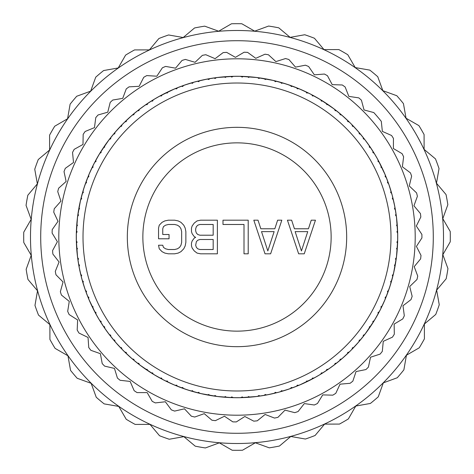 <?xml version="1.0" encoding="UTF-8"?>
<svg xmlns="http://www.w3.org/2000/svg" width="474" height="474" viewBox="0 0 474 474"><rect width="100%" height="100%" fill="white"/><g stroke="black" fill="none" stroke-linecap="round" stroke-linejoin="round"><path stroke-width="0.71" d="M237 331.142A94.142 94.142 0 0 0 331.142 237A94.142 94.142 0 0 0 237 142.858A94.142 94.142 0 0 0 142.858 237A94.142 94.142 0 0 0 237 331.142M237 346.672A109.672 109.672 0 0 1 127.328 237A109.672 109.672 0 0 1 237 127.328A109.672 109.672 0 0 1 346.672 237A109.672 109.672 0 0 1 237 346.672M237 390.991A153.991 153.991 0 0 0 390.991 237A153.991 153.991 0 0 0 237 83.009A153.991 153.991 0 0 0 83.009 237A153.991 153.991 0 0 0 237 390.991M233.694 397.68L237 397.716A160.716 160.716 0 0 0 240.988 397.668L242.137 396.892L243.363 397.591A160.716 160.716 0 0 0 247.458 397.372L248.607 396.548L249.834 397.2A160.716 160.716 0 0 0 257.755 396.371L258.822 395.476L260.113 396.045A160.716 160.716 0 0 0 264.166 395.405L265.221 394.463L266.507 394.984A160.716 160.716 0 0 0 274.304 393.325L275.264 392.33L276.609 392.756A160.716 160.716 0 0 0 280.572 391.696L281.526 390.653L282.86 391.032A160.716 160.716 0 0 0 290.438 388.573L291.291 387.477L292.677 387.762A160.716 160.716 0 0 0 296.505 386.292L297.34 385.155L298.709 385.398A160.716 160.716 0 0 0 305.991 382.157L306.725 380.978L308.13 381.12A160.716 160.716 0 0 0 311.785 379.253L312.496 378.039L313.883 378.134A160.716 160.716 0 0 0 320.785 374.146L321.39 372.902L322.806 372.896A160.716 160.716 0 0 0 326.242 370.656L326.829 369.37L328.215 369.323A160.716 160.716 0 0 0 334.662 364.636L335.136 363.333L336.54 363.179A160.716 160.716 0 0 0 339.728 360.596L340.172 359.256L341.547 359.067A160.716 160.716 0 0 0 347.466 353.728L347.803 352.383L349.184 352.081A160.716 160.716 0 0 0 352.081 349.184L352.383 347.803L353.728 347.466A160.716 160.716 0 0 0 359.067 341.547L359.256 340.172L360.596 339.728A160.716 160.716 0 0 0 363.179 336.54L363.333 335.136L364.636 334.662A160.716 160.716 0 0 0 369.323 328.215L369.37 326.829L370.656 326.242A160.716 160.716 0 0 0 372.896 322.806L372.902 321.39L374.146 320.785A160.716 160.716 0 0 0 378.134 313.883L378.039 312.496L379.253 311.785A160.716 160.716 0 0 0 381.12 308.13L380.978 306.725L382.157 305.991A160.716 160.716 0 0 0 385.398 298.709L385.155 297.34L386.292 296.505A160.716 160.716 0 0 0 387.762 292.677L387.477 291.291L388.573 290.438A160.716 160.716 0 0 0 391.032 282.86L390.653 281.526L391.696 280.572A160.716 160.716 0 0 0 392.756 276.609L392.33 275.264L393.325 274.304A160.716 160.716 0 0 0 394.984 266.507L394.463 265.221L395.405 264.166A160.716 160.716 0 0 0 396.045 260.113L395.476 258.822L396.371 257.755A160.716 160.716 0 0 0 397.2 249.834L396.548 248.607L397.372 247.458A160.716 160.716 0 0 0 397.591 243.363L396.892 242.137L397.668 240.988A160.716 160.716 0 0 0 397.668 233.012L396.892 231.863L397.591 230.637A160.716 160.716 0 0 0 397.372 226.542L396.548 225.393L397.2 224.166A160.716 160.716 0 0 0 396.371 216.245L395.476 215.178L396.045 213.887A160.716 160.716 0 0 0 395.405 209.834L394.463 208.779L394.984 207.494A160.716 160.716 0 0 0 393.325 199.696L392.33 198.736L392.756 197.391A160.716 160.716 0 0 0 391.696 193.428L390.653 192.474L391.032 191.141A160.716 160.716 0 0 0 388.573 183.562L387.477 182.709L387.762 181.323A160.716 160.716 0 0 0 386.292 177.495L385.155 176.66L385.398 175.291A160.716 160.716 0 0 0 382.157 168.009L380.978 167.275L381.12 165.87A160.716 160.716 0 0 0 379.253 162.215L378.039 161.504L378.134 160.117A160.716 160.716 0 0 0 374.146 153.215L372.902 152.61L372.896 151.194A160.716 160.716 0 0 0 370.656 147.758L369.37 147.171L369.323 145.785A160.716 160.716 0 0 0 364.636 139.338L363.333 138.864L363.179 137.46A160.716 160.716 0 0 0 360.596 134.272L359.256 133.828L359.067 132.453A160.716 160.716 0 0 0 353.728 126.534L352.383 126.197L352.081 124.816A160.716 160.716 0 0 0 349.184 121.919L347.803 121.617L347.466 120.272A160.716 160.716 0 0 0 341.547 114.933L340.172 114.744L339.728 113.405A160.716 160.716 0 0 0 336.54 110.821L335.136 110.667L334.662 109.364A160.716 160.716 0 0 0 328.215 104.677L326.829 104.63L326.242 103.344A160.716 160.716 0 0 0 322.806 101.104L321.39 101.098L320.785 99.854A160.716 160.716 0 0 0 313.883 95.867L312.496 95.961L311.785 94.747A160.716 160.716 0 0 0 308.13 92.88L306.725 93.023L305.991 91.843A160.716 160.716 0 0 0 298.709 88.602L297.34 88.845L296.505 87.708A160.716 160.716 0 0 0 292.677 86.238L291.291 86.523L290.438 85.427A160.716 160.716 0 0 0 282.86 82.968L281.526 83.347L280.572 82.304A160.716 160.716 0 0 0 276.609 81.244L275.264 81.67L274.304 80.675A160.716 160.716 0 0 0 266.507 79.016L265.221 79.537L264.166 78.595A160.716 160.716 0 0 0 260.113 77.955L258.822 78.524L257.755 77.629A160.716 160.716 0 0 0 249.834 76.8L248.607 77.452L247.458 76.628A160.716 160.716 0 0 0 243.363 76.409L242.137 77.108L240.988 76.332A160.716 160.716 0 0 0 237 76.284L233.682 76.32M247.819 397.117L251.261 397.082M256.333 396.548L259.705 395.867M272.906 393.651L276.188 392.62M264.498 395.109L267.917 394.712M289.081 389.041L292.239 387.673M280.875 391.364L284.234 390.617M304.687 382.767L307.685 381.072M296.771 385.937L300.03 384.841M319.553 374.893L322.361 372.896M312.011 378.868L315.139 377.44M333.518 365.507L336.096 363.226M326.426 370.253L329.394 368.505M346.423 354.712L348.746 352.182M339.87 360.175L342.631 358.125M358.125 342.631L360.175 339.87M352.182 348.746L354.712 346.423M368.505 329.394L370.253 326.426M363.226 336.096L365.507 333.518M377.44 315.139L378.868 312.011M372.896 322.361L374.893 319.553M384.841 300.03L385.937 296.771M381.072 307.685L382.767 304.687M390.617 284.234L391.364 280.875M387.673 292.239L389.041 289.081M394.712 267.917L395.109 264.498M392.62 276.188L393.651 272.906M397.082 251.261L397.117 247.819M395.867 259.705L396.548 256.333M397.692 234.452L397.366 231.028M397.366 242.972L397.692 239.548M396.548 217.667L395.867 214.295M397.117 226.181L397.082 222.739M393.651 201.094L392.62 197.812M395.109 209.502L394.712 206.083M389.041 184.919L387.673 181.761M391.364 193.125L390.617 189.766M382.767 169.313L381.072 166.315M385.937 177.229L384.841 173.97M374.893 154.447L372.896 151.639M378.868 161.989L377.44 158.861M365.507 140.482L363.226 137.904M370.253 147.574L368.505 144.606M354.712 127.577L352.182 125.255M360.175 134.13L358.125 131.369M342.631 115.875L339.87 113.825M348.746 121.818L346.423 119.288M329.394 105.495L326.426 103.747M336.096 110.774L333.518 108.493M315.139 96.56L312.011 95.132M322.361 101.104L319.553 99.107M300.03 89.159L296.771 88.063M307.685 92.928L304.687 91.233M284.234 83.383L280.875 82.636M292.239 86.327L289.081 84.959M267.917 79.288L264.498 78.891M276.188 81.38L272.906 80.349M251.261 76.918L247.819 76.883M259.705 78.133L256.333 77.452M234.452 76.308L231.028 76.634M233.593 397.68L237 397.716A160.716 160.716 0 0 1 233.012 397.668L231.863 396.892L230.637 397.591A160.716 160.716 0 0 1 226.542 397.372L225.393 396.548L224.166 397.2A160.716 160.716 0 0 1 216.245 396.371L215.178 395.476L213.887 396.045A160.716 160.716 0 0 1 209.834 395.405L208.779 394.463L207.494 394.984A160.716 160.716 0 0 1 199.696 393.325L198.736 392.33L197.391 392.756A160.716 160.716 0 0 1 193.428 391.696L192.474 390.653L191.141 391.032A160.716 160.716 0 0 1 183.562 388.573L182.709 387.477L181.323 387.762A160.716 160.716 0 0 1 177.495 386.292L176.66 385.155L175.291 385.398A160.716 160.716 0 0 1 168.009 382.157L167.275 380.978L165.87 381.12A160.716 160.716 0 0 1 162.215 379.253L161.504 378.039L160.117 378.134A160.716 160.716 0 0 1 153.215 374.146L152.61 372.902L151.194 372.896A160.716 160.716 0 0 1 147.758 370.656L147.171 369.37L145.785 369.323A160.716 160.716 0 0 1 139.338 364.636L138.864 363.333L137.46 363.179A160.716 160.716 0 0 1 134.272 360.596L133.828 359.256L132.453 359.067A160.716 160.716 0 0 1 126.534 353.728L126.197 352.383L124.816 352.081A160.716 160.716 0 0 1 121.919 349.184L121.617 347.803L120.272 347.466A160.716 160.716 0 0 1 114.933 341.547L114.744 340.172L113.405 339.728A160.716 160.716 0 0 1 110.821 336.54L110.667 335.136L109.364 334.662A160.716 160.716 0 0 1 104.677 328.215L104.63 326.829L103.344 326.242A160.716 160.716 0 0 1 101.104 322.806L101.098 321.39L99.854 320.785A160.716 160.716 0 0 1 95.867 313.883L95.961 312.496L94.747 311.785A160.716 160.716 0 0 1 92.88 308.13L93.023 306.725L91.843 305.991A160.716 160.716 0 0 1 88.602 298.709L88.845 297.34L87.708 296.505A160.716 160.716 0 0 1 86.238 292.677L86.523 291.291L85.427 290.438A160.716 160.716 0 0 1 82.968 282.86L83.347 281.526L82.304 280.572A160.716 160.716 0 0 1 81.244 276.609L81.67 275.264L80.675 274.304A160.716 160.716 0 0 1 79.016 266.507L79.537 265.221L78.595 264.166A160.716 160.716 0 0 1 77.955 260.113L78.524 258.822L77.629 257.755A160.716 160.716 0 0 1 76.8 249.834L77.452 248.607L76.628 247.458A160.716 160.716 0 0 1 76.409 243.363L77.108 242.137L76.332 240.988A160.716 160.716 0 0 1 76.332 233.012L77.108 231.863L76.409 230.637A160.716 160.716 0 0 1 76.628 226.542L77.452 225.393L76.8 224.166A160.716 160.716 0 0 1 77.629 216.245L78.524 215.178L77.955 213.887A160.716 160.716 0 0 1 78.595 209.834L79.537 208.779L79.016 207.494A160.716 160.716 0 0 1 80.675 199.696L81.67 198.736L81.244 197.391A160.716 160.716 0 0 1 82.304 193.428L83.347 192.474L82.968 191.141A160.716 160.716 0 0 1 85.427 183.562L86.523 182.709L86.238 181.323A160.716 160.716 0 0 1 87.708 177.495L88.845 176.66L88.602 175.291A160.716 160.716 0 0 1 91.843 168.009L93.023 167.275L92.88 165.87A160.716 160.716 0 0 1 94.747 162.215L95.961 161.504L95.867 160.117A160.716 160.716 0 0 1 99.854 153.215L101.098 152.61L101.104 151.194A160.716 160.716 0 0 1 103.344 147.758L104.63 147.171L104.677 145.785A160.716 160.716 0 0 1 109.364 139.338L110.667 138.864L110.821 137.46A160.716 160.716 0 0 1 113.405 134.272L114.744 133.828L114.933 132.453A160.716 160.716 0 0 1 120.272 126.534L121.617 126.197L121.919 124.816A160.716 160.716 0 0 1 124.816 121.919L126.197 121.617L126.534 120.272A160.716 160.716 0 0 1 132.453 114.933L133.828 114.744L134.272 113.405A160.716 160.716 0 0 1 137.46 110.821L138.864 110.667L139.338 109.364A160.716 160.716 0 0 1 145.785 104.677L147.171 104.63L147.758 103.344A160.716 160.716 0 0 1 151.194 101.104L152.61 101.098L153.215 99.854A160.716 160.716 0 0 1 160.117 95.867L161.504 95.961L162.215 94.747A160.716 160.716 0 0 1 165.87 92.88L167.275 93.023L168.009 91.843A160.716 160.716 0 0 1 175.291 88.602L176.66 88.845L177.495 87.708A160.716 160.716 0 0 1 181.323 86.238L182.709 86.523L183.562 85.427A160.716 160.716 0 0 1 191.141 82.968L192.474 83.347L193.428 82.304A160.716 160.716 0 0 1 197.391 81.244L198.736 81.67L199.696 80.675A160.716 160.716 0 0 1 207.494 79.016L208.779 79.537L209.834 78.595A160.716 160.716 0 0 1 213.887 77.955L215.178 78.524L216.245 77.629A160.716 160.716 0 0 1 224.166 76.8L225.393 77.452L226.542 76.628A160.716 160.716 0 0 1 230.637 76.409L231.863 77.108L233.012 76.332A160.716 160.716 0 0 1 237 76.284L233.463 76.326M242.972 76.634L239.548 76.308M231.028 397.366L234.452 397.692M239.548 397.692L242.972 397.366M232.367 397.65L240.318 397.68M240.288 397.68L257.08 396.454M257.068 396.46L267.188 394.854L278.594 392.241L289.792 388.799L299.349 385.131M299.319 385.137L314.493 377.802M314.481 377.808L320.199 374.501M320.193 374.507L328.784 368.926M328.772 368.938L334.117 365.051M334.111 365.057L342.068 358.611M342.062 358.622L350.642 350.642L358.617 342.062M358.628 342.05L365.057 334.111M365.051 334.117L374.507 320.193M374.496 320.217L380.195 309.96L385.131 299.337M385.131 299.349L389.847 286.663L393.485 273.628M393.485 273.64L396.46 257.068M396.454 257.08L397.68 240.288M397.68 240.306L397.68 233.682M397.68 233.712L396.454 216.92M396.46 216.932L394.854 206.812L392.241 195.407L388.799 184.208L385.131 174.651M385.137 174.681L377.802 159.507M377.808 159.519L374.501 153.801M374.507 153.807L368.926 145.216M368.938 145.228L365.051 139.883M365.057 139.889L358.611 131.932M358.622 131.938L350.642 123.358L342.062 115.383M342.05 115.372L334.111 108.943M334.117 108.949L320.193 99.493M320.217 99.504L309.96 93.805L299.337 88.869M299.349 88.869L286.663 84.153L273.628 80.515M273.64 80.515L257.068 77.54M257.08 77.546L240.288 76.32M240.306 76.32L232.396 76.35M233.712 76.32L216.92 77.546M222.739 76.918L226.181 76.883M217.667 77.452L214.295 78.133M201.094 80.349L197.812 81.38M209.502 78.891L206.083 79.288M184.919 84.959L181.761 86.327M193.125 82.636L189.766 83.383M169.313 91.233L166.315 92.928M177.229 88.063L173.97 89.159M154.447 99.107L151.639 101.104M161.989 95.132L158.861 96.56M140.482 108.493L137.904 110.774M147.574 103.747L144.606 105.495M127.577 119.288L125.255 121.818M134.13 113.825L131.369 115.875M115.875 131.369L113.825 134.13M121.818 125.255L119.288 127.577M105.495 144.606L103.747 147.574M110.774 137.904L108.493 140.482M96.56 158.861L95.132 161.989M101.104 151.639L99.107 154.447M89.159 173.97L88.063 177.229M92.928 166.315L91.233 169.313M83.383 189.766L82.636 193.125M86.327 181.761L84.959 184.919M79.288 206.083L78.891 209.502M81.38 197.812L80.349 201.094M76.918 222.739L76.883 226.181M78.133 214.295L77.452 217.667M76.308 239.548L76.634 242.972M76.634 231.028L76.308 234.452M77.452 256.333L78.133 259.705M76.883 247.819L76.918 251.261M80.349 272.906L81.38 276.188M78.891 264.498L79.288 267.917M84.959 289.081L86.327 292.239M82.636 280.875L83.383 284.234M91.233 304.687L92.928 307.685M88.063 296.771L89.159 300.03M99.107 319.553L101.104 322.361M95.132 312.011L96.56 315.139M108.493 333.518L110.774 336.096M103.747 326.426L105.495 329.394M119.288 346.423L121.818 348.746M113.825 339.87L115.875 342.631M131.369 358.125L134.13 360.175M125.255 352.182L127.577 354.712M144.606 368.505L147.574 370.253M137.904 363.226L140.482 365.507M158.861 377.44L161.989 378.868M151.639 372.896L154.447 374.893M173.97 384.841L177.229 385.937M166.315 381.072L169.313 382.767M189.766 390.617L193.125 391.364M181.761 387.673L184.919 389.041M197.812 392.62L201.094 393.651M206.083 394.712L209.502 395.109M200.36 393.485L216.932 396.46M216.92 396.454L232.165 397.645M228.468 397.49L233.712 397.68M222.739 397.082L226.181 397.117M217.667 396.548L214.295 395.867M261.832 395.784L265.671 395.138M267.075 394.878L273.865 393.432M278.291 392.318L282.042 391.275M283.411 390.866L290.011 388.721M294.301 387.151L297.921 385.718M299.242 385.172L305.582 382.346M309.682 380.338L313.136 378.536M314.386 377.855L320.4 374.383M324.269 371.96L327.51 369.803M328.689 368.997L334.3 364.909M337.897 362.095L340.901 359.612M341.979 358.688L347.14 354.042M350.422 350.867L353.148 348.082M354.125 347.051L358.771 341.884M361.703 338.383L364.121 335.331M364.986 334.2L369.068 328.583M371.616 324.797L373.702 321.508M374.448 320.294L377.914 314.274M380.053 310.245L381.789 306.755M382.399 305.469L385.22 299.124M386.926 294.887L388.289 291.237M388.763 289.892L390.902 283.292M392.158 278.896L393.13 275.127M393.461 273.741L394.901 266.951M395.689 262.448L396.258 258.597M396.442 257.186L397.165 250.278M397.49 245.532L397.645 241.835M397.68 240.407L397.674 233.463M397.508 228.901L397.265 225.014M397.153 223.592L396.424 216.689M395.784 212.168L395.138 208.329M394.878 206.925L393.432 200.135M392.318 195.709L391.275 191.958M390.866 190.589L388.721 183.989M387.151 179.699L385.718 176.079M385.172 174.758L382.346 168.418M380.338 164.318L378.536 160.864M377.855 159.614L374.383 153.6M371.96 149.731L369.803 146.49M368.997 145.311L364.909 139.7M362.095 136.103L359.612 133.099M358.688 132.021L354.042 126.86M350.867 123.578L348.082 120.852M347.051 119.875L341.884 115.229M338.383 112.297L335.331 109.879M334.2 109.014L328.583 104.932M324.797 102.384L321.508 100.298M320.294 99.552L314.274 96.086M310.245 93.947L306.755 92.211M305.469 91.6L299.124 88.78M294.887 87.074L291.237 85.711M289.892 85.237L283.292 83.098M278.896 81.842L275.127 80.87M273.741 80.539L266.951 79.099M262.448 78.311L258.597 77.742M257.186 77.558L250.278 76.835M245.532 76.51L241.835 76.355M240.407 76.32L241.633 76.35M228.901 76.492L225.014 76.735M216.932 77.54L206.812 79.146L195.407 81.759L184.208 85.202L174.651 88.869M174.681 88.863L159.507 96.198M159.519 96.192L153.801 99.499M153.807 99.493L145.216 105.074M145.228 105.062L139.883 108.949M139.889 108.943L131.932 115.389M131.938 115.378L123.358 123.358L115.383 131.938M115.372 131.95L108.943 139.889M108.949 139.883L99.493 153.807M99.504 153.783L93.805 164.04L88.869 174.651L84.153 187.337L80.515 200.372M80.515 200.36L77.54 216.932M77.546 216.92L76.32 233.712M76.32 233.694L76.32 240.318M76.32 240.288L77.546 257.08M77.54 257.068L79.146 267.188L81.759 278.594L85.202 289.792L88.869 299.349M88.863 299.319L96.198 314.493M96.192 314.481L99.499 320.199M99.493 320.193L105.074 328.784M105.062 328.772L108.949 334.117M108.943 334.111L115.389 342.068M115.378 342.062L123.358 350.642L131.938 358.617M131.95 358.628L139.889 365.057M139.883 365.051L153.807 374.507M153.783 374.496L164.04 380.195L174.651 385.131L187.337 389.847L200.372 393.485M211.552 395.689L215.403 396.258M216.814 396.442L223.722 397.165M241.604 397.65L240.537 397.674M241.367 397.656L249.597 397.218M249.182 397.253L258.371 396.288M182.946 388.354L191.733 391.21M167.423 381.872L175.86 385.635M152.664 373.808L160.662 378.43M138.823 364.245L146.294 369.673M126.06 353.284L132.927 359.464M114.512 341.049L120.692 347.916M104.31 327.676L109.737 335.148M97.822 317.361L100.174 321.313M95.558 313.308L99.617 320.4M88.354 298.105L92.11 306.548M82.784 282.237L85.634 291.018M78.897 265.867L80.817 274.902M76.747 249.182L77.712 258.371M76.35 232.367L76.35 241.604M77.718 215.599L76.752 224.783M80.829 199.068L78.903 208.098M85.646 182.946L82.79 191.733M92.128 167.423L88.365 175.86M100.192 152.664L95.57 160.662M109.755 138.823L104.327 146.294M120.716 126.06L114.536 132.927M132.951 114.512L126.084 120.692M146.324 104.31L138.852 109.737M156.639 97.822L152.687 100.174M160.692 95.558L153.6 99.617M175.895 88.354L167.452 92.11M191.763 82.784L182.982 85.634M208.133 78.897L199.098 80.817M224.818 76.747L215.629 77.712M258.401 77.718L249.217 76.752M274.932 80.829L265.902 78.903M291.054 85.646L282.267 82.79M306.577 92.128L298.14 88.365M321.336 100.192L313.338 95.57M335.177 109.755L327.706 104.327M347.94 120.716L341.073 114.536M359.488 132.951L353.308 126.084M369.69 146.324L364.263 138.852M376.178 156.639L373.826 152.687M378.442 160.692L376.184 156.645M385.646 175.895L381.89 167.452M391.216 191.763L388.366 182.982M395.103 208.133L393.183 199.098M397.253 224.818L396.288 215.629M397.65 241.633L397.65 232.396M396.282 258.401L397.248 249.217M393.171 274.932L395.097 265.902M388.354 291.054L391.21 282.267M381.872 306.577L385.635 298.14M373.808 321.336L378.43 313.338M364.245 335.177L369.673 327.706M353.284 347.94L359.464 341.073M341.049 359.488L347.916 353.308M327.676 369.69L335.148 364.263M317.361 376.178L321.313 373.826M313.308 378.442L317.355 376.184M298.105 385.646L306.548 381.89M282.237 391.216L291.018 388.366M265.867 395.103L274.902 393.183M258.134 396.317L266.275 395.026M250.408 397.153L257.311 396.424M245.099 397.508L248.986 397.265M278.552 392.253L282.628 391.103M274.671 393.236L278.594 392.241M294.55 387.057L298.49 385.486M290.799 388.443L294.597 387.039M309.919 380.219L313.675 378.246M306.334 381.991L309.96 380.195M324.489 371.812L328.02 369.459M321.111 373.95L324.53 371.788M338.104 361.929L341.363 359.221M334.964 364.405L338.14 361.899M350.606 350.677L353.568 347.638M347.744 353.468L350.642 350.642M361.869 338.181L364.494 334.851M359.31 341.256L361.899 338.14M371.758 324.572L374.022 320.987M369.542 327.901L371.788 324.53M380.178 310.008L382.05 306.204M378.317 313.545L380.195 309.96M387.021 294.638L388.49 290.663M385.54 298.353L387.039 294.597M392.229 278.641L393.272 274.535M391.139 282.492L392.241 278.594M395.055 266.133L396.335 257.992M397.23 249.448L397.662 241.225M397.496 228.604L397.218 224.403M397.656 232.633L397.496 228.587M395.737 211.866L395.026 207.725M396.317 215.866L395.737 211.86M392.253 195.448L391.103 191.372M393.236 199.329L392.241 195.407M387.057 179.45L385.486 175.51M388.443 183.201L387.039 179.403M380.219 164.081L378.246 160.325M381.991 167.666L380.195 164.04M371.812 149.511L369.459 145.98M373.95 152.889L371.788 149.47M361.929 135.896L359.221 132.637M364.405 139.036L361.899 135.86M350.677 123.394L347.638 120.432M353.468 126.256L350.642 123.358M338.181 112.131L334.851 109.506M341.256 114.69L338.14 112.101M324.572 102.242L320.987 99.978M327.901 104.458L324.53 102.212M310.008 93.822L306.204 91.95M313.545 95.683L309.96 93.805M294.638 86.979L290.663 85.51M298.353 88.46L294.597 86.961M278.641 81.771L274.535 80.728M282.492 82.861L278.594 81.759M266.133 78.945L257.992 77.665M249.448 76.77L241.225 76.338M228.634 76.504L224.403 76.782M232.633 76.344L228.587 76.504M223.592 76.847L216.689 77.576M212.168 78.216L208.329 78.862M206.925 79.122L200.135 80.568M195.709 81.682L191.958 82.725M190.589 83.134L183.989 85.279M179.699 86.849L176.079 88.282M174.758 88.828L168.418 91.654M164.318 93.662L160.864 95.464M159.614 96.145L156.645 97.816M149.731 102.04L146.49 104.197M145.311 105.003L139.7 109.091M136.103 111.905L133.099 114.388M132.021 115.312L126.86 119.958M123.578 123.133L120.852 125.918M119.875 126.949L115.229 132.116M112.297 135.617L109.879 138.669M109.014 139.8L104.932 145.417M102.384 149.203L100.298 152.492M99.552 153.706L96.086 159.726M93.947 163.755L92.211 167.245M91.6 168.531L88.78 174.876M87.074 179.113L85.711 182.763M85.237 184.108L83.098 190.708M81.842 195.104L80.87 198.873M80.539 200.259L79.099 207.049M78.311 211.552L77.742 215.403M77.558 216.814L76.835 223.722M76.51 228.468L76.355 232.165M76.32 233.593L76.326 240.537M76.492 245.099L76.735 248.986M76.847 250.408L77.576 257.311M78.216 261.832L78.862 265.671M79.122 267.075L80.568 273.865M81.682 278.291L82.725 282.042M83.134 283.411L85.279 290.011M86.849 294.301L88.282 297.921M88.828 299.242L91.654 305.582M93.662 309.682L95.464 313.136M96.145 314.386L97.816 317.355M102.04 324.269L104.197 327.51M105.003 328.689L109.091 334.3M111.905 337.897L114.388 340.901M115.312 341.979L119.958 347.14M123.133 350.422L125.918 353.148M126.949 354.125L132.116 358.771M135.617 361.703L138.669 364.121M139.8 364.986L145.417 369.068M149.203 371.616L152.492 373.702M153.706 374.448L159.726 377.914M163.755 380.053L167.245 381.789M168.531 382.399L174.876 385.22M179.113 386.926L182.763 388.289M184.108 388.763L190.708 390.902M195.104 392.158L198.873 393.13M200.259 393.461L207.049 394.901M207.867 395.055L216.008 396.335M224.552 397.23L232.775 397.662M215.599 396.282L224.783 397.248M199.068 393.171L208.098 395.097M191.508 391.139L199.465 393.272M175.647 385.54L183.337 388.49M160.455 378.317L167.796 382.05M146.099 369.542L153.013 374.022M132.744 359.31L139.149 364.494M120.532 347.744L126.362 353.568M109.595 334.964L114.779 341.363M100.05 321.111L104.541 328.02M92.009 306.334L95.754 313.675M85.557 290.799L88.514 298.49M80.764 274.671L82.897 282.628M77.683 258.134L78.974 266.275M76.344 241.367L76.782 249.597M76.77 224.552L76.338 232.775M78.945 207.867L77.665 216.008M82.861 191.508L80.728 199.465M88.46 175.647L85.51 183.337M95.683 160.455L91.95 167.796M104.458 146.099L99.978 153.013M114.69 132.744L109.506 139.149M126.256 120.532L120.432 126.362M139.036 109.595L132.637 114.779M152.889 100.05L145.98 104.541M167.666 92.009L160.325 95.754M183.201 85.557L175.51 88.514M199.329 80.764L191.372 82.897M215.866 77.683L207.725 78.974M237 415.2A178.2 178.2 0 0 0 415.2 237A178.2 178.2 0 0 0 237 58.8A178.2 178.2 0 0 0 58.8 237A178.2 178.2 0 0 0 237 415.2M381.297 121.356A184.925 184.925 0 0 0 373.796 112.569L364.044 109.956L361.431 100.204A184.925 184.925 0 0 0 358.83 97.881L348.846 96.388L345.149 86.997A184.925 184.925 0 0 0 342.299 84.982L332.209 84.633L327.469 75.722A184.925 184.925 0 0 0 324.412 74.039L314.351 74.833L308.633 66.514A184.925 184.925 0 0 0 305.404 65.193L295.492 67.118L288.873 59.499A184.925 184.925 0 0 0 285.514 58.557L275.886 61.59L268.444 54.771A184.925 184.925 0 0 0 265.002 54.208L255.782 58.314L247.612 52.383A184.925 184.925 0 0 0 244.128 52.217L235.43 57.336L226.649 52.365A184.925 184.925 0 0 0 223.165 52.596L215.101 58.669L205.811 54.723A184.925 184.925 0 0 0 202.38 55.345L195.057 62.295L185.381 59.428A184.925 184.925 0 0 0 182.04 60.435L175.552 68.167L165.61 66.413A184.925 184.925 0 0 0 162.404 67.788L156.835 76.207L146.756 75.591A184.925 184.925 0 0 0 143.729 77.321L139.143 86.315L129.064 86.843A184.925 184.925 0 0 0 126.25 88.911L122.719 98.361L112.759 100.032A184.925 184.925 0 0 0 110.199 102.396L107.758 112.19L98.053 114.975A184.925 184.925 0 0 0 95.778 117.617L94.456 127.625L85.13 131.488A184.925 184.925 0 0 0 83.169 134.373L82.991 144.463L74.163 149.357A184.925 184.925 0 0 0 72.54 152.444L73.506 162.493L65.288 168.353A184.925 184.925 0 0 0 64.026 171.606L66.123 181.477L58.622 188.231A184.925 184.925 0 0 0 57.733 191.609L60.939 201.177L54.249 208.738A184.925 184.925 0 0 0 53.746 212.192L58.012 221.34L52.223 229.612A184.925 184.925 0 0 0 52.116 233.095L57.39 241.704L52.578 250.574A184.925 184.925 0 0 0 52.863 254.052L59.078 262.004L55.298 271.365A184.925 184.925 0 0 0 55.979 274.784L63.054 281.989L60.358 291.711A184.925 184.925 0 0 0 61.419 295.035L69.263 301.387L67.687 311.359A184.925 184.925 0 0 0 69.121 314.54L77.629 319.962L77.191 330.046A184.925 184.925 0 0 0 78.974 333.044L88.046 337.47L88.751 347.537A184.925 184.925 0 0 0 90.866 350.316L100.381 353.687L102.218 363.611A184.925 184.925 0 0 0 104.63 366.129L114.465 368.405L117.416 378.056A184.925 184.925 0 0 0 120.1 380.284L130.131 381.428L134.154 390.683A184.925 184.925 0 0 0 137.069 392.596L147.165 392.596L152.213 401.342A184.925 184.925 0 0 0 155.33 402.912L165.355 401.768L171.363 409.88A184.925 184.925 0 0 0 174.633 411.088L184.469 408.819L191.354 416.202A184.925 184.925 0 0 0 194.743 417.031L204.258 413.66L211.931 420.219A184.925 184.925 0 0 0 215.392 420.657L224.469 416.231L232.835 421.878A184.925 184.925 0 0 0 236.325 421.919L244.839 416.498L253.791 421.161A184.925 184.925 0 0 0 257.264 420.811L265.108 414.46L274.529 418.074A184.925 184.925 0 0 0 277.942 417.333L285.016 410.134L294.787 412.664A184.925 184.925 0 0 0 298.093 411.539L304.308 403.587L314.303 404.992A184.925 184.925 0 0 0 317.456 403.504L322.729 394.895L332.819 395.162A184.925 184.925 0 0 0 335.788 393.325L340.054 384.177L350.108 383.294A184.925 184.925 0 0 0 352.852 381.137L356.051 371.563L365.946 369.554A184.925 184.925 0 0 0 368.422 367.095L370.52 357.224L380.118 354.102A184.925 184.925 0 0 0 382.305 351.382L383.27 341.333L392.454 337.15A184.925 184.925 0 0 0 394.321 334.2L394.143 324.103L402.793 318.907A184.925 184.925 0 0 0 404.31 315.767L402.995 305.754L410.999 299.609A184.925 184.925 0 0 0 412.149 296.315L409.708 286.521L416.972 279.512A184.925 184.925 0 0 0 417.742 276.111L414.205 266.655L420.628 258.863A184.925 184.925 0 0 0 421.007 255.397L416.421 246.403L421.919 237.936A184.925 184.925 0 0 0 421.907 234.446L416.332 226.033L420.841 216.997A184.925 184.925 0 0 0 420.426 213.531L413.938 205.799L417.393 196.313A184.925 184.925 0 0 0 416.593 192.918L409.269 185.974L411.628 176.156A184.925 184.925 0 0 0 410.448 172.874L402.385 166.801L403.617 156.781A184.925 184.925 0 0 0 402.076 153.647L393.379 148.528L393.461 138.432A184.925 184.925 0 0 0 391.577 135.499L382.358 131.393L381.297 121.356M237.32 433.289A196.289 196.289 0 0 0 433.289 236.68A196.289 196.289 0 0 0 236.68 40.711A196.289 196.289 0 0 0 40.711 237.32A196.289 196.289 0 0 0 237.32 433.289M237.338 443.51A206.51 206.51 0 0 0 443.51 236.662A206.51 206.51 0 0 0 236.662 30.49A206.51 206.51 0 0 0 30.49 237.338A206.51 206.51 0 0 0 237.338 443.51M269.291 447.841A213.3 213.3 0 0 0 279.447 446.034L290.799 436.477L305.416 439.031A213.3 213.3 0 0 0 315.097 435.488L324.619 424.106L339.455 424.082A213.3 213.3 0 0 0 348.378 418.909L355.778 406.046L370.39 403.445A213.3 213.3 0 0 0 378.276 396.809L383.33 382.856L397.265 377.754A213.3 213.3 0 0 0 403.878 369.844L406.431 355.227L419.271 347.786A213.3 213.3 0 0 0 424.414 338.851L424.39 324.009L435.742 314.452A213.3 213.3 0 0 0 439.25 304.758L436.649 290.147L446.17 278.765A213.3 213.3 0 0 0 447.948 268.61L442.846 254.674L450.247 241.811A213.3 213.3 0 0 0 450.229 231.496L442.787 218.662L447.841 204.709A213.3 213.3 0 0 0 446.034 194.553L436.477 183.201L439.031 168.584A213.3 213.3 0 0 0 435.488 158.903L424.106 149.381L424.082 134.545A213.3 213.3 0 0 0 418.909 125.622L406.046 118.222L403.445 103.61A213.3 213.3 0 0 0 396.809 95.724L382.856 90.67L377.754 76.735A213.3 213.3 0 0 0 369.844 70.122L355.227 67.569L347.786 54.729A213.3 213.3 0 0 0 338.851 49.586L324.009 49.61L314.452 38.258A213.3 213.3 0 0 0 304.758 34.75L290.147 37.351L278.765 27.83A213.3 213.3 0 0 0 268.61 26.052L254.674 31.154L241.811 23.753A213.3 213.3 0 0 0 231.496 23.771L218.662 31.213L204.709 26.159A213.3 213.3 0 0 0 194.553 27.966L183.201 37.523L168.584 34.969A213.3 213.3 0 0 0 158.903 38.513L149.381 49.894L134.545 49.918A213.3 213.3 0 0 0 125.622 55.091L118.222 67.954L103.61 70.555A213.3 213.3 0 0 0 95.724 77.191L90.67 91.144L76.735 96.246A213.3 213.3 0 0 0 70.122 104.156L67.569 118.773L54.729 126.214A213.3 213.3 0 0 0 49.586 135.149L49.61 149.991L38.258 159.548A213.3 213.3 0 0 0 34.75 169.242L37.351 183.853L27.83 195.235A213.3 213.3 0 0 0 26.052 205.39L31.154 219.326L23.753 232.189A213.3 213.3 0 0 0 23.771 242.504L31.213 255.338L26.159 269.291A213.3 213.3 0 0 0 27.966 279.447L37.523 290.799L34.969 305.416A213.3 213.3 0 0 0 38.513 315.097L49.894 324.619L49.918 339.455A213.3 213.3 0 0 0 55.091 348.378L67.954 355.778L70.555 370.39A213.3 213.3 0 0 0 77.191 378.276L91.144 383.33L96.246 397.265A213.3 213.3 0 0 0 104.156 403.878L118.773 406.431L126.214 419.271A213.3 213.3 0 0 0 135.149 424.414L149.991 424.39L159.548 435.742A213.3 213.3 0 0 0 169.242 439.25L183.853 436.649L195.235 446.17A213.3 213.3 0 0 0 205.39 447.948L219.326 442.846L232.189 450.247A213.3 213.3 0 0 0 242.504 450.229L255.338 442.787L269.291 447.841M219.871 442.799L218.396 442.669M218.182 442.651L214.935 442.325M229.908 443.386L231.229 443.427M62.497 126.57L59.528 131.411M251.635 442.989L259.728 442.254M414.128 130.836L411.835 127.097M421.268 143.764L417.179 136.097M298.644 253.809L304.243 253.809L315.453 220.191L311.252 220.191L308.45 228.776L294.437 228.776L291.634 220.191L287.434 220.191L298.644 253.809M301.44 250.947L295.136 231.632L307.745 231.632L301.44 250.947M265.019 253.809L270.624 253.809L281.829 220.191L277.628 220.191L274.825 228.776L260.819 228.776L258.016 220.191L253.809 220.191L265.019 253.809M267.822 250.947L261.518 231.632L274.126 231.632L267.822 250.947M248.21 253.809L248.21 220.191L222.993 220.191L222.993 224.48L244.003 224.48L244.003 253.809L248.21 253.809M195.673 237.356L194.269 238.072L192.171 240.934L191.472 243.079L191.472 245.941L192.171 248.086L194.269 250.947L197.071 253.098L200.573 253.809L217.388 253.809L217.388 220.191L200.573 220.191L197.071 220.902L194.269 223.053L192.171 225.914L191.472 228.059L191.472 231.632L192.171 233.783L194.269 236.644L195.673 237.356M213.182 249.52L199.874 249.52L197.777 248.803L196.372 247.375L195.673 245.224L196.372 241.651L197.777 240.217L199.874 239.506L213.182 239.506L213.182 249.52M195.673 230.921L195.673 228.776L196.372 226.625L197.777 225.197L199.874 224.48L213.182 224.48L213.182 235.211L199.874 235.211L197.777 234.494L196.372 233.066L195.673 230.921M158.547 228.059L158.547 238.789L169.052 238.789L169.052 234.494L162.748 234.494L162.748 228.776L163.453 226.625L165.55 225.197L168.353 224.48L174.657 224.48L177.46 225.197L179.563 226.625L180.961 228.776L181.661 231.632L181.661 242.368L180.961 245.224L179.563 247.375L177.46 248.803L174.657 249.52L168.353 249.52L165.55 248.803L163.453 247.375L162.748 245.224L158.547 245.224L159.246 248.803L162.049 251.664L164.851 253.098L168.353 253.809L174.657 253.809L178.159 253.098L180.961 251.664L183.764 248.803L185.168 245.941L185.867 242.368L185.867 231.632L185.168 228.059L183.764 225.197L180.961 222.336L178.159 220.902L174.657 220.191L168.353 220.191L164.851 220.902L162.049 222.336L159.246 225.197L158.547 228.059"/></g></svg>
